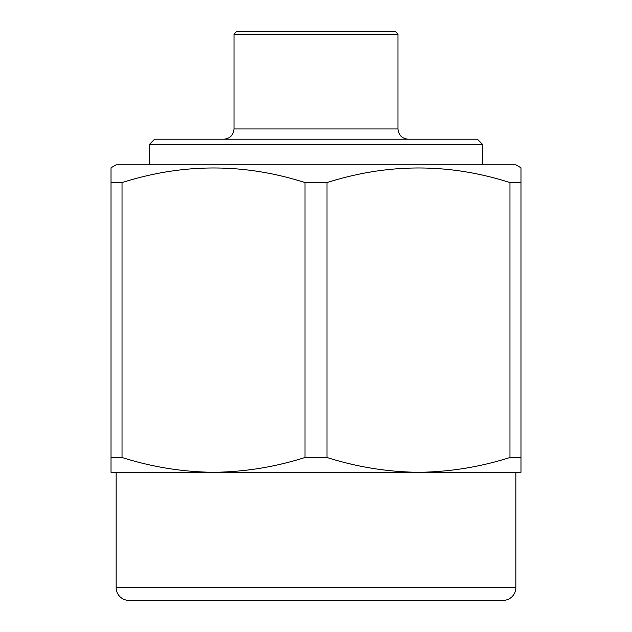 <?xml version="1.0" encoding="UTF-8"?>
<svg xmlns="http://www.w3.org/2000/svg" width="632" height="632" viewBox="0 0 632 632"><rect width="100%" height="100%" fill="white"/><g stroke="black" fill="none" stroke-linecap="round" stroke-linejoin="round"><path stroke-width="0.95" d="M482.54 144.333L149.46 144.333L154.587 139.214L477.413 139.214L482.54 144.333L482.54 164.834M397.986 34.16L234.014 34.16L236.573 31.6L395.427 31.6L397.986 34.16L397.986 128.96C398.595 135.185 402.015 138.606 408.24 139.214M111.027 471.646L111.027 457.497L122.023 457.497C152.059 467.024 182.561 471.954 213.513 472.294L116.154 472.294L116.154 587.586A12.814 12.814 0 0 0 128.96 600.4L503.04 600.4A12.814 12.814 0 0 0 515.846 587.586L515.846 472.294L418.487 472.294L520.973 472.294L520.973 457.497L520.973 472.294M111.027 167.788L116.154 164.834L515.846 164.834L520.973 167.788L520.973 182.585L509.977 182.585C449.265 163.111 388.277 163.111 326.997 182.585L305.003 182.585C244.292 163.111 183.304 163.111 122.023 182.585L111.027 182.585L111.027 167.788L111.027 462.569M111.027 472.294L418.487 472.294C449.534 471.962 480.028 467.032 509.977 457.497L520.973 457.497L520.973 177.521M213.513 472.294C244.56 471.962 275.054 467.032 305.003 457.497L326.997 457.497C357.033 467.024 387.535 471.954 418.487 472.294M122.023 457.497L122.023 182.585M305.003 457.497L305.003 182.585M326.997 457.497L326.997 182.585M509.977 457.497L509.977 182.585M111.027 457.497L111.027 182.585M223.76 139.214C229.985 138.606 233.405 135.185 234.014 128.96L397.986 128.96M116.154 587.586L515.846 587.586M234.014 128.96L234.014 34.16M149.46 164.834L149.46 144.333"/></g></svg>
